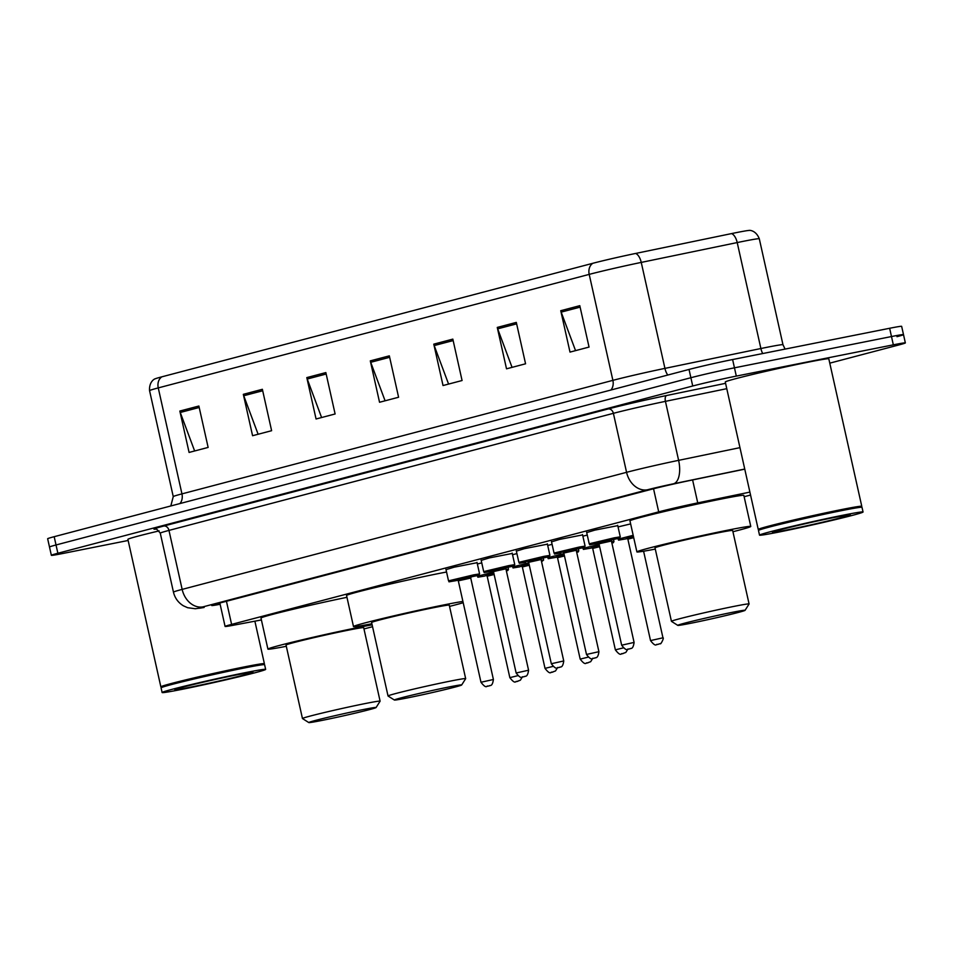 <?xml version="1.0" encoding="UTF-8"?>
<svg xmlns="http://www.w3.org/2000/svg" width="953" height="953" viewBox="0 0 953 953"><rect width="100%" height="100%" fill="white"/><g stroke="black" fill="none" stroke-linecap="round" stroke-linejoin="round"><path stroke-width="1.43" d="M446.028 569.644L454.176 567.178L477.084 562.699M481.194 560.376L489.354 557.91L512.249 553.443M516.359 551.12L524.519 548.642L547.427 544.175M551.537 541.852L559.697 539.386L582.593 534.907M586.703 532.584L594.863 530.118L617.77 525.639M618.044 526.914L630.636 523.9M582.879 536.182L587.262 535.074M477.37 563.973L481.753 562.878M512.535 554.706L516.919 553.61M547.701 545.438L552.097 544.342M749.892 492.105L697.739 502.886A31.83 0.941 167.4 0 0 658.702 511.868L231.603 624.394A31.83 0.941 167.4 0 0 225.087 626.443A31.83 0.941 167.4 0 0 233.128 625.287L261.396 619.95M744.138 496.727L750.559 495.036M128.131 540.482L63.363 553.383A31.83 0.941 -12.6 0 1 51.355 555.301A31.83 0.941 -12.6 0 1 57.871 553.252L692.724 386.001A31.83 0.941 -12.6 0 1 736.312 376.101L893.33 344.831A31.83 0.941 -12.6 0 1 905.35 342.901A31.83 0.941 -12.6 0 1 898.822 344.962L829.777 363.153M51.355 555.301L49.496 547.022A31.83 0.941 -12.6 0 1 56.024 544.973L690.877 377.722A31.83 0.941 -12.6 0 1 734.453 367.822L891.484 336.552A31.83 0.941 -12.6 0 1 903.504 334.622A31.83 0.941 -12.6 0 1 896.976 336.683M744.769 469.15L689.495 480.586A31.83 0.941 167.4 0 0 650.458 489.568L218.225 603.44A31.83 0.941 167.4 0 0 211.709 605.489A31.83 0.941 167.4 0 0 219.75 604.345L220.131 604.273M903.504 334.622L901.645 326.343A31.83 0.941 -12.6 0 0 889.637 328.273L732.607 359.543A31.83 0.941 -12.6 0 0 689.031 369.442L54.178 536.694A31.83 0.941 -12.6 0 0 47.65 538.743L49.496 547.022A31.83 0.941 -12.6 0 1 56.024 544.973L690.877 377.722A31.83 0.941 -12.6 0 1 734.453 367.822L891.484 336.552A31.83 0.941 -12.6 0 1 903.504 334.622L905.35 342.901M161.927 376.804L592.873 263.278A34.796 1.036 -12.6 0 1 635.544 253.462L731.499 233.604A34.796 1.036 -12.6 0 1 749.415 230.423C748.367 230.328 755.658 229.482 759.291 238.762A42.432 1.263 167.4 0 0 737.205 242.562L641.25 262.409A42.432 1.263 167.4 0 0 589.204 274.381L158.258 387.907A10.614 8.339 -104.8 0 1 161.927 376.804A34.796 1.036 -12.6 0 0 154.946 378.913C155.863 378.377 148.894 380.712 149.561 390.659L173.255 496.62A42.432 1.263 -12.6 0 1 181.952 493.88L612.886 380.354A42.432 1.263 -12.6 0 1 664.932 368.382L760.887 348.524A42.432 1.263 -12.6 0 1 766.951 347.297A42.432 1.263 -12.6 0 1 782.973 344.724L785.081 349.084M516.312 322.4L525.568 363.796L506.519 368.823L497.263 327.427L516.312 322.4M579.793 305.675L589.049 347.071L570.001 352.098L560.745 310.702L579.793 305.675M325.855 372.575L335.111 413.971L316.062 418.986L306.806 377.602L325.855 372.575M262.373 389.3L271.617 430.696L252.581 435.712L243.325 394.328L262.373 389.3M198.879 406.026L208.135 447.422L189.087 452.437L179.843 411.053L198.879 406.026M452.83 339.125L462.074 380.521L443.038 385.536L433.782 344.152L452.83 339.125M389.336 355.85L398.592 397.246L379.544 402.261L370.3 360.877L389.336 355.85M385.095 400.808L370.717 362.295A8.482 6.671 -104.8 0 1 370.3 360.877M448.577 384.083L434.199 345.57A8.482 6.671 -104.8 0 1 433.782 344.152M194.638 450.983L180.26 412.47A8.482 6.671 -104.8 0 1 179.843 411.053M258.12 434.258L243.742 395.745A8.482 6.671 -104.8 0 1 243.325 394.328M321.602 417.533L307.235 379.02A8.482 6.671 -104.8 0 1 306.806 377.602M575.552 350.633L561.174 312.119A8.482 6.671 -104.8 0 1 560.745 310.702M512.059 367.358L497.68 328.845A8.482 6.671 -104.8 0 1 497.263 327.427M161.462 687.244L160.878 686.875A53.046 1.572 -12.6 0 1 160.854 686.827A53.046 1.572 -12.6 0 1 189.695 678.929A53.046 1.572 -12.6 0 1 244.361 666.897A53.046 1.572 -12.6 0 1 264.386 663.693A53.046 1.572 -12.6 0 1 264.374 663.741L264.005 664.312M162.117 692.521L161.081 687.863A53.046 1.572 -12.6 0 1 161.093 687.816L161.498 687.184A52.51 1.561 -12.6 0 1 190.719 679.251A52.51 1.561 -12.6 0 1 244.159 667.505A52.51 1.561 -12.6 0 1 263.945 664.289L264.577 664.682A53.046 1.572 -12.6 0 1 264.612 664.729L265.649 669.387A53.046 1.572 -12.6 0 1 236.809 677.285A53.046 1.572 -12.6 0 1 182.142 689.317A53.046 1.572 -12.6 0 1 162.117 692.521A53.046 1.572 -12.6 0 1 190.969 684.623A53.046 1.572 -12.6 0 1 245.636 672.592A53.046 1.572 -12.6 0 1 265.649 669.387M161.093 687.816A53.046 1.572 -12.6 0 1 190.624 679.799A53.046 1.572 -12.6 0 1 244.587 667.934A53.046 1.572 -12.6 0 1 264.577 664.682M160.854 686.827L127.893 539.362A53.046 1.572 -12.6 0 1 159.151 530.892M363.069 709.592A34.475 1.024 -12.6 0 1 376.078 707.543A34.475 1.024 -12.6 0 1 356.887 712.749A34.475 1.024 -12.6 0 1 321.804 720.456A34.475 1.024 -12.6 0 1 308.808 722.577A34.475 1.024 -12.6 0 1 327.093 717.526A34.475 1.024 -12.6 0 1 363.069 709.592M308.808 722.577L302.482 718.562A39.788 1.179 -12.6 0 1 302.458 718.526A39.788 1.179 -12.6 0 1 324.091 712.606A39.788 1.179 -12.6 0 1 365.094 703.576A39.788 1.179 -12.6 0 1 380.104 701.17A39.788 1.179 -12.6 0 1 380.092 701.205L376.078 707.543M380.104 701.17L363.689 627.693A39.788 1.179 167.4 0 0 348.667 630.1A39.788 1.179 167.4 0 0 307.664 639.129A39.788 1.179 167.4 0 0 286.031 645.05L302.458 718.526M286.317 646.289A58.347 1.727 -12.6 0 1 267.912 649.1A58.347 1.727 -12.6 0 1 299.647 640.416A58.347 1.727 -12.6 0 1 359.781 627.181A58.347 1.727 -12.6 0 1 372.135 624.834M372.552 626.693A58.347 1.727 -12.6 0 1 363.963 628.932M267.912 649.1L260.979 618.056A58.347 1.727 -12.6 0 1 289.569 610.123A58.347 1.727 -12.6 0 1 346.963 597.317M448.649 687.042A34.475 1.024 -12.6 0 1 461.657 684.993A34.475 1.024 -12.6 0 1 442.466 690.198A34.475 1.024 -12.6 0 1 407.384 697.918A34.475 1.024 -12.6 0 1 394.387 700.026A34.475 1.024 -12.6 0 1 412.673 694.975A34.475 1.024 -12.6 0 1 448.649 687.042M450.674 681.038A39.788 1.179 -12.6 0 1 465.683 678.631A39.788 1.179 -12.6 0 1 465.672 678.667L449.256 605.155A39.788 1.179 167.4 0 0 434.246 607.561A39.788 1.179 167.4 0 0 393.244 616.591A39.788 1.179 167.4 0 0 371.61 622.512L388.038 695.988A39.788 1.179 -12.6 0 1 388.038 695.988A39.788 1.179 -12.6 0 1 409.671 690.055A39.788 1.179 -12.6 0 1 450.674 681.038M371.884 623.75A58.347 1.727 -12.6 0 1 353.492 626.562A58.347 1.727 -12.6 0 1 385.226 617.878A58.347 1.727 -12.6 0 1 445.349 604.631A58.347 1.727 -12.6 0 1 462.908 601.426M463.194 602.713A58.347 1.727 -12.6 0 1 449.542 606.394M353.492 626.562L346.558 595.518A58.347 1.727 -12.6 0 1 378.281 586.822A58.347 1.727 -12.6 0 1 438.416 573.587A58.347 1.727 -12.6 0 1 446.552 572.014M732.047 612.386A34.475 1.024 -12.6 0 1 745.055 610.337A34.475 1.024 -12.6 0 1 725.864 615.543A34.475 1.024 -12.6 0 1 690.782 623.262A34.475 1.024 -12.6 0 1 677.786 625.371A34.475 1.024 -12.6 0 1 696.071 620.32A34.475 1.024 -12.6 0 1 732.047 612.386M677.786 625.371L671.46 621.356A39.788 1.179 -12.6 0 1 671.436 621.32A39.788 1.179 -12.6 0 1 693.069 615.4A39.788 1.179 -12.6 0 1 734.06 606.37A39.788 1.179 -12.6 0 1 749.082 603.964A39.788 1.179 -12.6 0 1 749.07 604.011L745.055 610.337M749.082 603.964L732.654 530.487A39.788 1.179 167.4 0 0 717.645 532.906A39.788 1.179 167.4 0 0 676.642 541.923A39.788 1.179 167.4 0 0 655.009 547.844L671.436 621.32M655.283 549.083A58.347 1.727 -12.6 0 1 636.89 551.894A58.347 1.727 -12.6 0 1 668.625 543.21A58.347 1.727 -12.6 0 1 728.747 529.975A58.347 1.727 -12.6 0 1 750.773 526.449A58.347 1.727 -12.6 0 1 732.94 531.726M636.89 551.894L629.957 520.85A58.347 1.727 -12.6 0 1 661.68 512.166A58.347 1.727 -12.6 0 1 721.814 498.931A58.347 1.727 -12.6 0 1 743.84 495.393L750.773 526.449M758.862 529.856L758.278 529.487A53.046 1.572 -12.6 0 1 758.243 529.451A53.046 1.572 -12.6 0 1 787.095 521.553A53.046 1.572 -12.6 0 1 841.749 509.521A53.046 1.572 -12.6 0 1 861.774 506.305A53.046 1.572 -12.6 0 1 861.762 506.365L861.393 506.936M758.243 529.451L725.281 381.986A53.046 1.572 -12.6 0 1 754.133 374.088A53.046 1.572 -12.6 0 1 808.787 362.045A53.046 1.572 -12.6 0 1 828.812 358.84L861.774 506.305M759.517 535.145L758.481 530.487A53.046 1.572 -12.6 0 1 758.493 530.44L758.886 529.797A52.51 1.561 -12.6 0 1 788.119 521.875A52.51 1.561 -12.6 0 1 841.547 510.117A52.51 1.561 -12.6 0 1 861.345 506.901L861.977 507.306A53.046 1.572 -12.6 0 1 862.012 507.341L863.049 511.999A53.046 1.572 -12.6 0 1 834.209 519.897A53.046 1.572 -12.6 0 1 779.542 531.929A53.046 1.572 -12.6 0 1 759.517 535.145A53.046 1.572 -12.6 0 1 788.369 527.247A53.046 1.572 -12.6 0 1 843.024 515.204A53.046 1.572 -12.6 0 1 863.049 511.999M758.493 530.44A53.046 1.572 -12.6 0 1 788.012 522.423A53.046 1.572 -12.6 0 1 841.987 510.558A53.046 1.572 -12.6 0 1 861.977 507.306M226.445 601.272L231.603 624.394M653.544 488.77L658.702 511.868M692.605 479.943L697.739 502.886M155.827 529.106A47.733 1.418 -12.6 0 1 163.725 526.044L608.145 408.968A47.733 1.418 -12.6 0 1 666.695 395.495L725.578 383.32M57.871 553.252L54.178 536.694M893.33 344.831L889.637 328.273M736.312 376.101L732.607 359.543M692.724 386.001L689.031 369.442M160.271 533.144L173.458 592.135A42.432 1.263 -12.6 0 1 182.154 589.395L168.967 530.404A42.432 1.263 167.4 0 0 160.271 533.144C156.828 529.106 155.244 527.748 155.518 529.094M744.746 469.043L673.58 483.767A21.216 0.631 167.4 0 0 647.563 489.759L203.132 606.835A21.216 16.666 -104.8 0 1 182.154 589.395L626.574 472.319A42.432 1.263 -12.6 0 1 678.619 460.347L665.432 401.356A42.432 1.263 167.4 0 0 613.387 413.328L168.967 530.404A5.301 4.169 75.2 0 0 163.725 526.044M673.58 483.767A21.216 10.018 78.3 0 0 678.619 460.347L739.957 447.648M726.782 388.669L665.432 401.356A5.301 2.502 -101.7 0 1 666.695 395.495M647.563 489.759A21.216 16.666 -104.8 0 1 626.574 472.319L613.387 413.328A5.301 4.169 75.2 0 0 608.145 408.968M204.145 607.442L203.465 607.585A21.216 15.808 79.3 0 0 204.145 607.442A21.216 0.631 167.4 0 1 203.132 606.835M219.476 603.106L219.75 604.345M592.873 263.278A10.614 8.339 75.2 0 0 589.204 274.381L612.886 380.354A10.614 8.339 -104.8 0 1 610.897 390.027M635.544 253.462A10.614 5.015 78.3 0 1 641.25 262.409L664.932 368.382A10.614 5.015 -101.7 0 0 667.779 375.041M179.95 503.553A10.614 8.339 -104.8 0 0 181.952 493.88L158.258 387.907A42.432 1.263 167.4 0 0 149.561 390.659M731.499 233.604A10.614 5.015 78.3 0 1 737.205 242.562L760.887 348.524A10.614 5.015 -101.7 0 0 762.71 353.539M389.658 357.304L370.717 362.295M326.176 374.029L307.235 379.02M262.694 390.754L243.742 395.745M199.213 407.479L180.26 412.47M453.151 340.578L434.199 345.57M516.633 323.853L497.68 328.845M580.115 307.128L561.174 312.119M237.762 674.664A39.895 1.179 -12.6 0 1 244.647 674.831A39.895 1.179 -12.6 0 1 190.016 687.244A39.895 1.179 -12.6 0 1 183.131 687.077A39.895 1.179 -12.6 0 1 237.762 674.664M835.162 517.276A39.895 1.179 -12.6 0 1 842.035 517.443A39.895 1.179 -12.6 0 1 787.404 529.856A39.895 1.179 -12.6 0 1 780.531 529.701A39.895 1.179 -12.6 0 1 835.162 517.276M493.845 573.194L484.267 576.148C473.331 577.911 480.3 577.125 477.393 576.243L493.606 572.134M493.988 573.837L488.758 574.969M522.292 677.059L520.338 680.228L516.455 681.621C515.823 680.323 515.799 685.421 509.843 677.643L517.693 675.701M517.848 681.264L516.586 681.598L517.848 681.264M494.13 574.48L487.174 576.231L486.197 575.409L488.734 574.969M506.079 569.572L508.461 569.298L508.08 567.595M486.256 575.409L493.892 573.42M508.461 569.298L507.842 570.537L506.317 570.68M529.01 563.938L519.445 566.88C508.509 568.643 515.478 567.857 512.571 566.975L528.772 562.866M529.153 564.581L521.374 566.142L522.351 566.964L529.296 565.212M557.469 667.791L555.504 670.96L551.632 672.353C550.989 671.055 550.977 676.154 545.021 668.375L552.859 666.433M553.026 671.996L551.751 672.33L553.026 671.996M541.244 560.304L543.627 560.03L543.246 558.327M521.434 566.142L529.058 564.152M564.188 554.67L554.61 557.612C543.675 559.375 550.643 558.601 547.737 557.708L563.95 553.598M564.331 555.313L559.101 556.433M592.635 658.535L590.681 661.692L586.798 663.097C586.166 661.787 586.143 666.886 580.186 659.107L588.037 657.177M588.192 662.728L586.917 663.062L588.192 662.728M564.474 555.944L557.517 557.696L556.54 556.886L559.077 556.433M576.422 551.048L578.793 550.763L578.423 549.059M556.6 556.886L564.236 554.884M554.61 557.612L557.148 557.1L554.586 557.624M578.793 550.763L578.185 552.001L576.66 552.144M599.354 545.402L589.788 548.344C578.84 550.107 585.821 549.333 582.914 548.44L599.115 544.342M599.497 546.045L594.279 547.165M627.813 649.267L625.847 652.424L621.975 653.829C621.332 652.531 621.308 657.63 615.364 649.851L623.202 647.909M623.357 653.46L622.095 653.794L623.357 653.46M599.64 546.688L592.695 548.428L591.718 547.618L594.255 547.177M611.588 541.78L613.97 541.495L613.589 539.803M591.765 547.618L599.401 545.616M589.788 548.344L592.313 547.832L589.764 548.356M613.97 541.495L613.351 542.733L611.838 542.876M633.423 536.384L624.954 539.076C614.018 540.839 620.987 540.065 618.08 539.172L633.185 535.312M633.566 537.027L629.445 537.897M662.954 637.807C664.491 637.462 660.453 645.229 660.31 643.62L657.141 644.562C656.51 643.263 656.486 648.362 650.53 640.583L662.954 637.807L643.597 551.227M658.535 644.204L657.26 644.538L658.535 644.204M633.709 537.659L627.86 539.16L626.883 538.35L629.421 537.909M626.943 538.35L633.471 536.599M624.954 539.076L627.479 538.564L624.93 539.088M473.581 574.873L479.585 573.92L478.632 575.302L452.842 580.699L457.928 580.246L455.379 580.77C444.467 582.521 451.436 581.747 448.529 580.853L473.581 574.873M457.392 580.032L468.733 577.256L457.333 580.032L458.31 580.842L470.734 578.066L493.404 679.489C492.344 687.399 489.592 684.969 489.592 685.779L487.591 686.243C486.947 684.945 486.935 690.043 480.979 682.265L493.404 679.489M487.71 686.22L488.984 685.874L487.71 686.22M508.747 565.617L514.763 564.652L513.81 566.034L488.007 571.431L493.106 570.978L490.545 571.502C479.633 573.265 486.602 572.479 483.695 571.597L508.747 565.617M492.558 570.764L503.899 567.988L495.06 570.311M493.475 571.574L516.145 672.997L528.57 670.221L505.9 568.798L493.475 571.574L492.498 570.764L495.036 570.323M522.887 676.952L524.15 676.618L522.887 676.952M543.925 556.349L549.929 555.385L548.976 556.766L523.185 562.175L525.722 562.234C514.811 563.997 521.779 563.211 518.873 562.33L543.925 556.349M527.736 561.496L539.076 558.72L527.676 561.496L528.653 562.318L541.078 559.542L563.747 660.953C562.687 668.863 559.923 666.433 559.935 667.243L557.934 667.708C557.291 666.409 557.279 671.508 551.322 663.729L563.747 660.953M558.053 667.684L559.328 667.35L558.053 667.684M579.09 547.082L585.094 546.117L584.153 547.499L558.351 552.907L560.888 552.966C549.976 554.729 556.945 553.955 554.038 553.062L579.09 547.082M562.901 552.24L574.242 549.452L565.403 551.787M563.819 553.05L586.488 654.461L598.913 651.685L576.243 550.274L563.819 553.05L562.842 552.228L565.379 551.787M593.219 658.416L594.493 658.082L593.219 658.416M614.268 537.814L620.272 536.849L619.319 538.231L593.528 543.639L598.615 543.186L596.066 543.71C585.142 545.461 592.123 544.687 589.216 543.794L614.268 537.814M598.067 542.972L609.42 540.184L598.019 542.972L598.996 543.782L611.421 541.006L634.09 642.417C633.03 650.339 630.267 647.909 630.278 648.707L628.277 649.184C627.634 647.873 627.61 652.984 621.666 645.193L634.09 642.417M628.396 649.148L629.659 648.814L628.396 649.148M219.845 603.011L225.087 626.443M173.458 592.135C174.887 598.055 178.187 602.606 183.381 605.798L187.658 607.716L195.317 608.741L203.465 607.585M759.291 238.762L782.973 344.724M173.255 496.62L170.813 505.96M264.386 663.693L254.88 621.177M251.044 672.294L237.642 674.688C216.307 678.834 177.651 688.09 176.329 689.067L176.579 688.936M461.657 684.993L465.672 678.667M394.387 700.026L388.062 696.012M848.444 514.906L835.042 517.312C813.695 521.446 775.039 530.714 773.717 531.691L773.979 531.56M509.843 677.643L487.174 576.231M545.021 668.375L522.351 566.964M541.578 561.77L543.627 560.03M580.186 659.107L557.517 557.696M615.364 649.851L592.695 548.428M650.53 640.583L627.86 539.16M479.585 573.92L477 562.365M448.529 580.853L445.944 569.298M480.979 682.265L458.31 580.842M468.34 577.697L471.27 576.91L470.734 578.066M528.57 670.221C527.521 678.131 524.758 675.701 524.769 676.511L522.756 676.975C522.125 675.677 522.101 680.776 516.145 672.997M514.763 564.652L512.178 553.097M483.695 571.597L481.122 560.042M503.518 568.441L506.436 567.654L505.9 568.798M549.929 555.385L547.344 543.829M518.873 562.33L516.288 550.774M551.322 663.729L528.653 562.318M538.683 559.173L541.614 558.387L541.078 559.542M598.913 651.685C597.865 659.595 595.101 657.177 595.113 657.975L593.1 658.44C592.468 657.141 592.444 662.24 586.488 654.461M585.094 546.117L582.521 534.562M554.038 553.062L551.453 541.507M573.849 549.905L576.779 549.119L576.243 550.274M620.272 536.849L617.687 525.294M589.216 543.794L586.631 532.239M621.666 645.193L598.996 543.782M609.027 540.637L611.957 539.851L611.421 541.006"/></g></svg>
